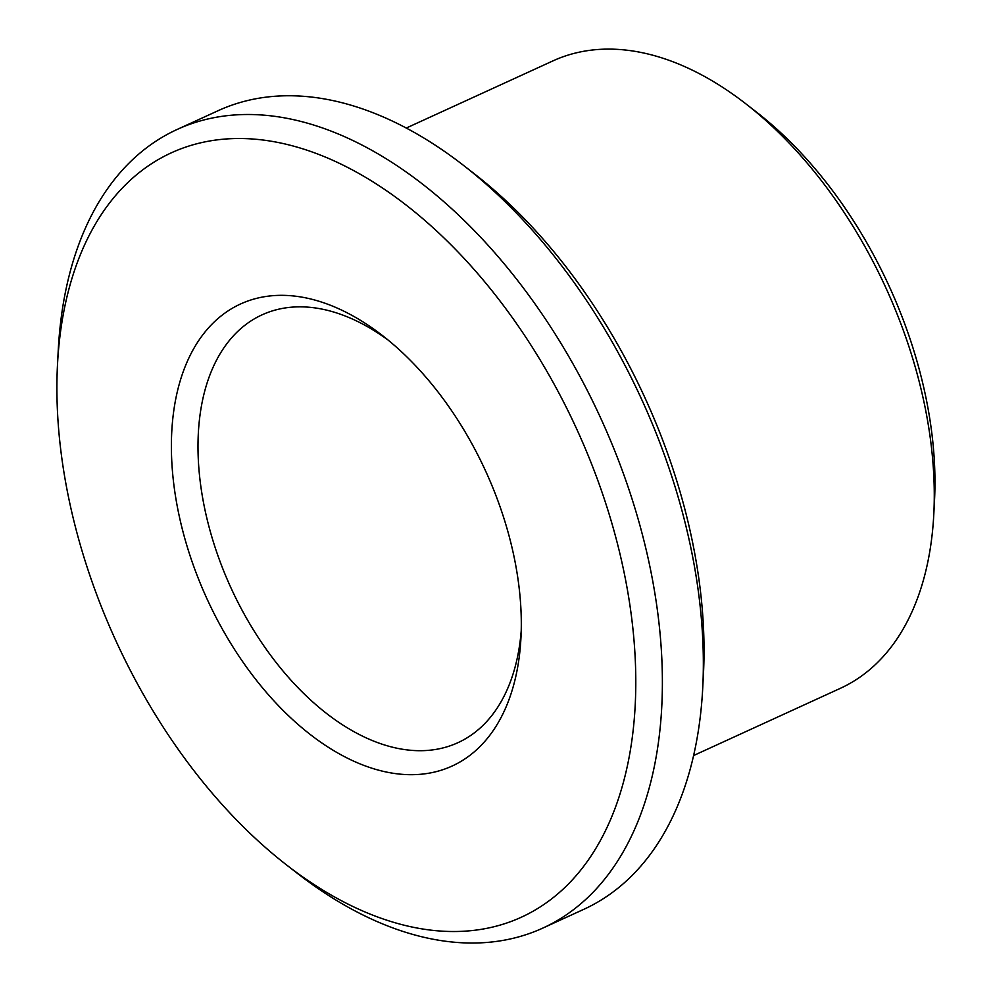 <?xml version="1.0" encoding="UTF-8"?>
<svg xmlns="http://www.w3.org/2000/svg" width="992" height="992" viewBox="0 0 992 992"><rect width="100%" height="100%" fill="white"/><g stroke="black" fill="none" stroke-linecap="round" stroke-linejoin="round"><path stroke-width="1.49" d="M521.222 630.776A235.278 141.918 65.4 0 1 457.944 742.686A235.278 141.918 65.4 0 1 208.655 525.438A235.278 141.918 65.4 0 1 262.037 314.848A235.278 141.918 65.4 0 1 388.095 340.058M182.9 531.427A254.101 153.276 65.4 0 1 213.33 322.846A254.101 153.276 65.4 0 1 382.528 335.606A254.101 153.276 65.4 0 1 520.949 637.906A254.101 153.276 65.4 0 1 372.57 768.416A254.101 153.276 65.4 0 1 182.9 531.427M75.95 529.071A420.36 253.568 65.4 0 1 57.486 364.808A420.36 253.568 65.4 0 1 378.696 185.504A420.36 253.568 65.4 0 1 632.09 738.866A420.36 253.568 65.4 0 1 286.49 864.9A420.36 253.568 65.4 0 1 75.95 529.071M406.274 128.042L553.015 60.859A345.067 208.146 65.4 0 1 745.81 103.8L756.784 112.319A326.244 196.8 65.4 0 1 934.514 500.452L933.794 514.315A345.067 208.146 65.4 0 1 840.336 688.336L693.606 755.532M745.81 103.8A345.067 208.146 65.4 0 1 933.794 514.315M57.486 364.808L58.206 350.945A439.183 264.914 65.4 0 1 177.146 129.456L218.091 110.707A439.183 264.914 65.4 0 1 463.487 165.366L474.449 173.885A420.36 253.568 65.4 0 1 703.452 673.965L702.733 687.84A439.183 264.914 65.4 0 1 583.792 909.329L542.847 928.078A439.183 264.914 65.4 0 1 297.451 873.419L286.49 864.9M463.487 165.366A439.183 264.914 65.4 0 1 702.733 687.84M177.146 129.456A439.183 264.914 65.4 0 1 600.854 418.475A439.183 264.914 65.4 0 1 542.847 928.078"/></g></svg>
